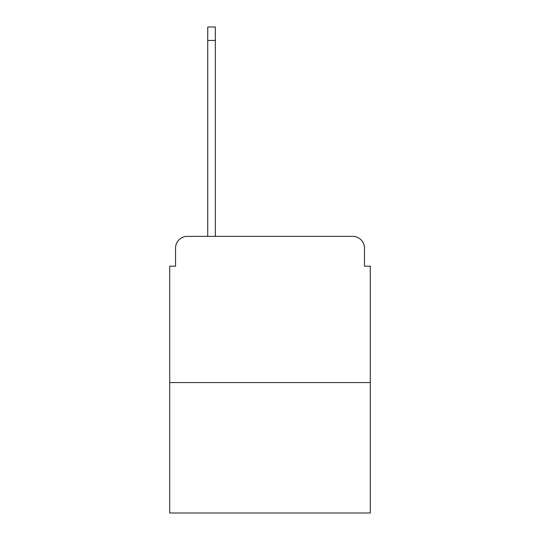 <?xml version="1.0" encoding="UTF-8"?>
<svg xmlns="http://www.w3.org/2000/svg" width="540" height="540" viewBox="0 0 540 540"><rect width="100%" height="100%" fill="white"/><g stroke="black" fill="none" stroke-linecap="round" stroke-linejoin="round"><path stroke-width="0.81" d="M175.547 248.069L175.547 266.2L175.547 248.069A11.698 11.698 0 0 1 187.245 236.372L207.718 236.372L207.718 27L215.318 27L215.318 236.372L224.384 236.372M370.298 382.583L169.702 382.583L169.702 513L370.298 513L370.298 266.2L364.453 266.2L364.453 248.069A11.698 11.698 0 0 0 352.755 236.372L187.245 236.372M169.702 382.583L169.702 266.2L175.547 266.2M315.617 236.372L352.755 236.372M364.453 266.2L364.453 248.069M207.718 40.453L215.318 40.453"/></g></svg>

